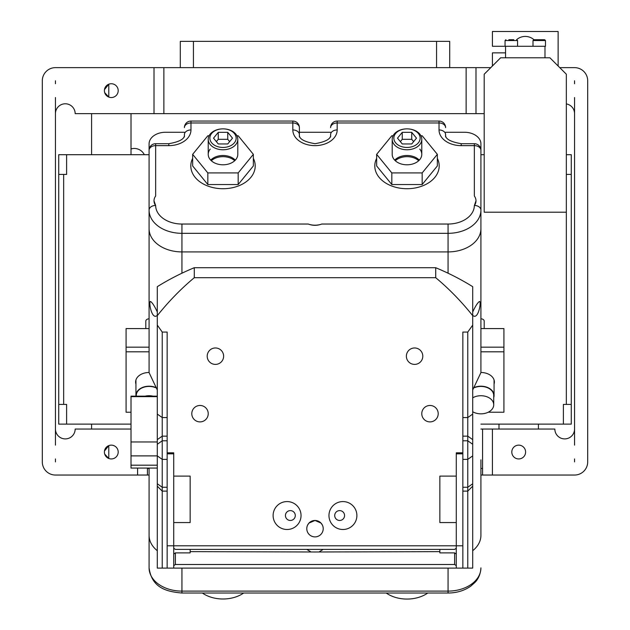 <?xml version="1.0" encoding="UTF-8"?>
<svg xmlns="http://www.w3.org/2000/svg" width="630" height="630" viewBox="0 0 630 630"><rect width="100%" height="100%" fill="white"/><g stroke="black" fill="none" stroke-linecap="round" stroke-linejoin="round"><path stroke-width="0.94" d="M135.978 396.168A13.143 9.293 0 0 1 135.938 395.49A13.143 9.293 0 0 1 149.082 386.198A13.143 9.293 0 0 1 155.311 387.308M145.105 396.168A12.813 9.064 0 0 1 149.082 395.719A12.813 9.064 0 0 1 153.059 396.168M136.269 396.168L136.269 395.49A12.813 9.064 0 0 1 149.082 386.426A12.813 9.064 0 0 1 155.586 387.686M145.798 328.584L145.798 321.15A3.284 2.323 0 0 1 149.082 318.827L149.082 315.921L149.082 318.827M202.325 593.027A29.571 20.908 0 0 0 213.869 597.972A29.571 20.908 0 0 0 243.692 593.027M157.295 468.074L131.008 468.074L131.008 396.168L157.295 396.168M439.85 476.107L439.85 522.569L439.85 476.107L456.277 476.107L456.277 452.82L462.845 452.82L462.845 453.836L456.277 453.836L456.277 568.102L173.722 568.102L173.722 545.801L173.722 548.242L175.368 549.399L454.632 549.399L456.277 548.242L456.277 545.801L173.722 545.801L173.722 453.836L167.155 453.836L167.155 545.801L173.722 545.801L173.722 522.569L190.15 522.569L190.15 476.107L173.722 476.107L173.722 452.82L167.155 452.82L167.155 332.065L162.225 332.065L162.225 568.102L157.295 568.102L157.295 325.096L162.225 332.065M462.845 453.836L462.845 545.801L456.277 545.801L456.277 522.569L439.85 522.569M462.845 545.801L462.845 568.102L456.277 568.102L456.277 565.661L454.632 564.504L175.368 564.504L173.722 565.661L173.722 568.102L162.225 568.102M167.155 545.801L167.155 568.102M386.214 593.027A29.571 20.908 0 0 0 397.853 598.043A29.571 20.908 0 0 0 427.778 593.027M472.705 311.96C475.414 306.148 477.674 302.636 479.493 301.439C481.446 301.408 478.769 317.481 474.122 316.228L472.705 315.536M157.295 311.96C154.586 306.148 152.326 302.636 150.507 301.439C148.554 301.408 151.231 317.481 155.878 316.228L157.295 315.536M480.918 315.921L480.918 318.827L480.918 315.921M157.295 389.978L149.082 372.606L149.082 228.682A32.855 23.231 -0 0 0 181.936 251.913L448.064 251.913A32.855 23.231 -0 0 0 480.918 228.682L480.918 372.606L472.705 389.978M480.918 535.35A32.855 23.231 180 0 1 472.705 550.715A32.855 23.231 -0 0 0 480.918 535.35L480.918 459.845M149.082 372.606L149.082 372.488A13.474 9.529 180 0 0 135.615 382.016A13.474 9.529 180 0 0 135.938 384.103M149.082 328.584L126.087 328.584L126.087 347.169L149.082 347.169L149.082 250.984M181.936 568.102L181.936 591.105L448.064 591.105A32.855 23.231 -0 0 0 480.918 567.874C480.438 576.765 476.123 581.191 474.981 582.396L470.791 586.128C464.334 590.664 456.758 592.964 448.064 593.027L181.936 593.027C166.682 591.704 151.806 588.01 149.082 567.874L149.082 535.35A32.855 23.231 -0 0 0 157.295 550.715A32.855 23.231 180 0 1 149.082 535.35L149.082 468.074M480.918 297.1L480.918 228.682A32.855 23.231 180 0 1 448.064 251.913L181.936 251.913A32.855 23.231 180 0 1 149.082 228.682L149.082 150.279A6.568 4.646 180 0 1 155.649 145.632L155.649 196.017A14.781 10.458 -0 0 0 154.011 200.805A14.781 10.458 -0 0 0 155.657 205.593A26.287 18.585 -0 0 0 181.936 224.036L308.227 224.036A14.781 10.458 -0 0 0 321.773 224.036L448.064 224.036A26.287 18.585 -0 0 0 474.343 205.593A14.781 10.458 -0 0 0 475.989 200.805A14.781 10.458 -0 0 0 474.351 196.017L474.351 145.632L461.207 145.632A22.176 15.679 180 0 1 439.031 129.945L439.031 122.976L337.176 122.976L337.176 129.945A22.176 15.679 180 0 1 315 145.632A22.176 15.679 180 0 1 292.824 129.945L292.824 122.976L190.969 122.976L190.969 129.945A22.176 15.679 180 0 1 168.793 145.632L155.649 145.632L155.649 143.703A6.568 6.568 0 0 0 149.082 150.279M184.401 132.268L165.509 132.268A16.427 11.616 -0 0 0 149.082 143.884L149.082 175.849M480.918 328.584L503.913 328.584L503.913 347.169L480.918 347.169M488.242 412.217L503.913 412.217L503.913 347.169M503.913 351.816L480.918 351.816L480.918 372.488A13.474 9.529 0 0 1 494.385 382.016A13.474 9.529 0 0 1 494.062 384.103M131.008 412.217L126.087 412.217L126.087 347.169M126.087 351.816L149.082 351.816L149.082 372.488M234.707 160.729A14.781 10.458 -0 0 0 223.004 156.665A14.781 10.458 -0 0 0 211.302 160.729M418.698 160.729A14.781 10.458 -0 0 0 406.996 156.665A14.781 10.458 -0 0 0 395.293 160.729M445.599 132.268L464.491 132.268A16.427 11.616 -0 0 1 480.918 143.884L480.918 228.682M330.608 132.268L299.392 132.268M299.392 136.915L299.392 134.592C298.77 138.742 303.975 141.774 315 143.703C326.025 141.774 331.23 138.742 330.608 134.592L330.608 136.915M299.392 127.622A6.568 6.568 0 0 0 292.824 121.054L292.824 122.976A6.568 4.646 180 0 1 299.392 127.622L299.392 134.592A6.568 4.646 180 0 0 292.824 129.945M168.793 145.632L168.793 143.703C179.826 141.774 185.023 138.742 184.401 134.592L184.401 136.915M445.599 136.915L445.599 134.592A6.568 4.646 -0 0 0 439.031 129.945M154.011 200.805L155.657 205.593M308.227 224.036C312.74 225.753 317.252 225.753 321.773 224.036M474.343 205.593L475.989 200.805M435.716 267.711L435.716 277.704L194.284 277.704C181.094 288.674 168.769 301.321 157.295 315.646L157.295 286.682A238.195 168.43 0 0 1 194.284 267.711L435.716 267.711A238.195 168.43 0 0 1 472.705 286.682L472.705 568.102L467.775 568.102L467.775 332.065L472.705 325.096M342.925 501.574A13.962 13.962 0 0 0 328.962 515.537A13.962 13.962 0 0 0 342.925 529.499A13.962 13.962 0 0 0 356.887 515.537A13.962 13.962 0 0 0 342.925 501.574M287.075 529.499A13.962 13.962 0 0 1 273.113 515.537A13.962 13.962 0 0 1 287.075 501.574A13.962 13.962 0 0 1 301.038 515.537A13.962 13.962 0 0 1 287.075 529.499M200.009 405.468A8.214 8.214 0 0 0 191.796 413.682A8.214 8.214 0 0 0 200.009 421.895A8.214 8.214 0 0 0 208.223 413.682A8.214 8.214 0 0 0 200.009 405.468M429.991 405.468A8.214 8.214 0 0 0 421.777 413.682A8.214 8.214 0 0 0 429.991 421.895A8.214 8.214 0 0 0 438.204 413.682A8.214 8.214 0 0 0 429.991 405.468M414.587 347.973A8.214 8.214 0 0 0 406.374 356.186A8.214 8.214 0 0 0 414.587 364.4A8.214 8.214 0 0 0 422.801 356.186A8.214 8.214 0 0 0 414.587 347.973M215.413 347.973A8.214 8.214 0 0 0 207.199 356.186A8.214 8.214 0 0 0 215.413 364.4A8.214 8.214 0 0 0 223.626 356.186A8.214 8.214 0 0 0 215.413 347.973M322.347 525.01L320.985 523.05L315 520.467L309.015 523.05L307.653 525.01M315 520.467A8.214 8.214 0 0 0 306.786 528.68A8.214 8.214 0 0 0 315 536.894A8.214 8.214 0 0 0 323.214 528.68A8.214 8.214 0 0 0 315 520.467M310.495 551.644L306.818 549.399M439.85 549.399L439.85 551.644L315 551.99L190.15 551.644L190.15 549.399M339.641 510.607A4.93 4.93 0 0 0 334.711 515.537A4.93 4.93 0 0 0 339.641 520.467A4.93 4.93 0 0 0 344.571 515.537A4.93 4.93 0 0 0 339.641 510.607M290.359 510.607A4.93 4.93 0 0 0 285.429 515.537A4.93 4.93 0 0 0 290.359 520.467A4.93 4.93 0 0 0 295.289 515.537A4.93 4.93 0 0 0 290.359 510.607M190.15 476.107L190.15 522.569M467.775 332.065L462.845 332.065L462.845 452.82M435.716 277.704C448.906 288.674 461.231 301.321 472.705 315.646M157.295 315.646L157.295 325.096M323.182 549.399L319.505 551.644M439.85 551.644L439.85 552.888L454.632 552.888L456.277 554.046M173.722 554.046L175.368 552.888L175.368 564.504M190.15 551.644L190.15 552.888L175.368 552.888M462.845 568.102L467.775 568.102M194.284 277.704L194.284 267.711M462.845 453.805L456.277 453.805M167.155 453.836L167.155 452.82M173.722 453.805L167.155 453.805M454.632 564.504L454.632 552.888M253.355 158.358A32.201 22.767 180 0 1 255.205 165.958A32.201 22.767 180 0 1 223.004 188.724A32.201 22.767 180 0 1 190.811 165.958A32.201 22.767 180 0 1 192.654 158.358M437.346 158.358A32.201 22.767 180 0 1 439.189 165.958A32.201 22.767 180 0 1 406.996 188.724A32.201 22.767 180 0 1 374.795 165.958A32.201 22.767 180 0 1 376.645 158.358M209.861 138.151A13.143 9.293 0 0 0 223.004 147.444A13.143 9.293 0 0 0 236.148 138.151A13.143 9.293 0 0 0 223.004 128.859A14.781 10.458 180 0 1 237.793 139.309A14.781 10.458 180 0 1 223.004 149.767A14.781 10.458 180 0 1 208.223 139.309A14.781 10.458 180 0 1 223.004 128.859A13.143 9.293 0 0 0 209.861 138.151M208.223 139.309L208.223 154.342A14.781 10.458 180 0 0 219.177 164.438A14.781 10.458 180 0 0 235.809 159.571A14.781 10.458 180 0 0 237.793 154.342L237.793 139.309M232.494 138.151L227.745 132.339L218.264 132.339L213.523 138.151L218.264 143.955L227.745 143.955L232.494 138.151M229.643 141.632L227.745 139.309L218.264 139.309L216.366 141.632M218.264 139.309L218.264 132.339M227.745 139.309L227.745 132.339M393.852 138.151A13.143 9.293 -0 0 0 406.996 147.444A13.143 9.293 -0 0 0 420.139 138.151A13.143 9.293 -0 0 0 406.996 128.859A14.781 10.458 180 0 1 421.777 139.309A14.781 10.458 180 0 1 406.996 149.767A14.781 10.458 180 0 1 392.207 139.309A14.781 10.458 180 0 1 406.996 128.859A13.143 9.293 -0 0 0 393.852 138.151M392.207 139.309L392.207 154.342A14.781 10.458 -0 0 0 394.191 159.571A14.781 10.458 -0 0 0 410.823 164.438A14.781 10.458 -0 0 0 421.777 154.342L421.777 139.309M416.477 138.151L411.737 132.339L402.255 132.339L397.506 138.151L402.255 143.955L411.737 143.955L416.477 138.151M413.634 141.632L411.737 139.309L402.255 139.309L400.357 141.632M402.255 139.309L402.255 132.339M411.737 139.309L411.737 132.339M210.711 160.146A14.781 10.458 180 0 1 235.297 160.146M236.911 135.757L238.179 135.757L253.355 154.342L253.355 165.958L238.179 184.543L207.829 184.543L192.654 165.958L192.654 154.342L207.829 135.757L209.105 135.757M253.355 154.342L238.179 172.927L207.829 172.927L192.654 154.342M208.223 154.342A14.781 10.458 180 0 1 210.2 149.113M207.829 184.543L207.829 172.927M238.179 184.543L238.179 172.927M419.289 160.146A14.781 10.458 -0 0 0 394.703 160.146M393.089 135.757L391.821 135.757L376.645 154.342L391.821 172.927L422.171 172.927L437.346 154.342L422.171 135.757L420.895 135.757M421.777 154.342A14.781 10.458 -0 0 0 419.8 149.113M376.645 154.342L376.645 165.958L391.821 184.543L422.171 184.543L437.346 165.958L437.346 154.342M422.171 172.927L422.171 184.543M391.821 172.927L391.821 184.543M480.918 318.827A3.284 2.323 -0 0 1 484.202 321.15L484.202 328.584M474.697 387.308A13.143 9.293 -0 0 1 477.154 386.584A13.143 9.293 -0 0 1 494.062 395.49A13.143 9.293 -0 0 1 493.731 397.554M472.705 397.829A12.813 9.064 -0 0 1 477.249 396.105A12.813 9.064 -0 0 1 493.731 404.783A12.813 9.064 -0 0 1 484.588 413.461A12.813 9.064 -0 0 1 472.705 411.737M474.414 387.686A12.813 9.064 -0 0 1 477.249 386.812A12.813 9.064 -0 0 1 493.731 395.49L493.731 404.783M533.964 39.714A13.143 13.143 0 0 0 516.576 39.714A13.143 13.143 0 0 1 533.964 39.714M566.338 174.415L571.268 174.415L571.268 424.116L563.385 424.116L563.385 404.405L566.338 404.405L566.338 74.214L549.911 57.787L500.63 57.787L484.202 74.214L484.202 212.2L566.338 212.2M480.918 424.116L563.385 424.116M484.202 154.704L480.918 154.704M571.268 174.415L571.268 154.704L566.338 154.704M58.732 174.415L58.732 154.704L66.615 154.704L66.615 174.415L63.662 174.415L63.662 404.405L58.732 404.405L58.732 174.415L63.662 174.415M149.082 154.704L66.615 154.704M131.008 424.116L66.615 424.116L66.615 404.405L63.662 404.405M571.268 404.405L566.338 404.405M58.732 404.405L58.732 424.116L66.615 424.116M505.559 57.787L505.559 46.281L492.416 46.281L492.416 31.5L558.125 31.5L558.125 66M492.416 66L492.416 52.857L505.559 52.857M131.008 148.956A11.175 11.175 0 0 1 144.325 154.704M104.478 451.009L108.777 445.623L108.777 458.467L104.714 454.088M118.196 452.041A6.898 6.898 0 0 0 111.297 445.142A6.898 6.898 0 0 0 104.399 452.041A6.898 6.898 0 0 0 111.297 458.947A6.898 6.898 0 0 0 118.196 452.041M104.478 89.602L108.777 84.215L108.777 97.059L104.714 92.689M118.196 90.641A6.898 6.898 0 0 0 111.297 83.743A6.898 6.898 0 0 0 104.399 90.641A6.898 6.898 0 0 0 111.297 97.54A6.898 6.898 0 0 0 118.196 90.641M525.601 452.041A6.898 6.898 0 0 0 518.703 445.142A6.898 6.898 0 0 0 511.804 452.041A6.898 6.898 0 0 0 518.703 458.947A6.898 6.898 0 0 0 525.601 452.041M180.298 67.638L180.298 41.36L449.702 41.36L449.702 67.638L449.702 41.36M104.478 453.088L104.399 452.041M490.778 67.638L475.989 67.638L475.989 113.636L75.159 113.636A9.859 9.859 0 0 0 65.299 103.785A9.859 9.859 0 0 0 55.448 113.636L55.448 429.046A9.859 9.859 0 0 0 65.299 438.905A9.859 9.859 0 0 0 75.159 429.046L131.008 429.046M480.918 429.046L554.841 429.046A9.859 9.859 0 0 0 564.701 438.905A9.859 9.859 0 0 0 574.552 429.046L574.552 113.636A9.859 9.859 0 0 0 566.338 103.919M147.436 468.468L149.082 468.468M480.918 468.468L482.564 468.468M154.011 113.636L154.011 67.638L55.448 67.638A13.143 13.143 0 0 0 42.304 80.782L42.304 461.9A13.143 13.143 0 0 0 55.448 475.044L137.584 475.044L137.584 468.074M492.416 429.046L492.416 475.044L574.552 475.044A13.143 13.143 0 0 0 587.695 461.9L587.695 80.782A13.143 13.143 0 0 0 574.552 67.638L559.771 67.638M484.202 113.636L475.989 113.636M149.082 475.044L137.584 475.044M492.416 475.044L480.918 475.044M466.129 113.636L466.129 67.638L475.989 67.638M154.011 67.638L163.871 67.638L163.871 113.636M466.129 67.638L163.871 67.638M104.478 91.681L104.399 90.641M147.436 468.074L147.436 475.044M482.564 475.044L482.564 429.046M544.981 57.787L544.981 46.281L505.559 46.281M534.437 39.714L544.037 39.714M536.713 39.714L539.123 39.714M532.996 46.281L532.996 40.533L545.478 40.533L545.478 46.281L544.981 46.281M508.835 39.714L513.781 39.714M131.008 465.184L157.295 465.184M167.155 459.38L162.225 459.38L157.295 455.892L131.008 455.892M131.008 441.953L157.295 441.953M157.295 396.648L131.008 396.648M448.064 273.215L448.064 233.328L181.936 233.328L181.936 273.215M448.064 593.027L448.064 568.102M149.082 567.874A32.855 23.231 -0 0 0 181.936 591.105L181.936 593.027M474.445 205.451A6.568 4.646 -0 0 1 480.918 210.097A32.855 23.231 180 0 1 448.064 233.328L448.064 224.036M181.936 224.036L181.936 233.328A32.855 23.231 180 0 1 149.082 210.097A6.568 4.646 180 0 1 155.555 205.451M184.401 134.592A6.568 4.646 -0 0 1 190.969 129.945M184.401 127.622A6.568 4.646 -0 0 1 190.969 122.976L190.969 121.054A6.568 6.568 0 0 0 184.401 127.622M330.608 134.592A6.568 4.646 -0 0 1 337.176 129.945M330.608 127.622A6.568 4.646 -0 0 1 337.176 122.976L337.176 121.054A6.568 6.568 0 0 0 330.608 127.622M474.351 143.703L474.351 145.632A6.568 4.646 -0 0 1 480.918 150.279A6.568 6.568 0 0 0 474.351 143.703L461.207 143.703C450.174 141.774 444.977 138.742 445.599 134.592M439.031 121.054L439.031 122.976A6.568 4.646 180 0 1 445.599 127.622A6.568 6.568 0 0 0 439.031 121.054L337.176 121.054M461.207 145.632L461.207 143.703M462.845 417.564L467.775 417.564L472.705 414.075M462.845 440.795L467.775 440.795L472.705 444.276M472.705 439.63L467.775 436.149L462.845 436.149M462.845 487.258L467.775 487.258L472.705 483.769M472.705 455.892L467.775 459.38L462.845 459.38M157.295 483.769L162.225 487.258L167.155 487.258M167.155 436.149L162.225 436.149L157.295 439.63M157.295 444.276L162.225 440.795L167.155 440.795M157.295 414.075L162.225 417.564L167.155 417.564M436.566 67.638L436.566 41.36M193.434 41.36L193.434 67.638M574.552 80.782L574.552 83.743M574.552 97.54L574.552 113.636M574.552 429.046L574.552 445.142M574.552 458.947L574.552 461.9M55.448 461.9L55.448 458.947M55.448 445.142L55.448 429.046M55.448 113.636L55.448 97.54M55.448 83.743L55.448 80.782M517.553 46.281L517.553 40.533L505.063 40.533L505.89 39.714M135.938 395.49L135.938 379.921M168.793 143.703L155.649 143.703M292.824 121.054L190.969 121.054M462.845 491.109L467.775 491.109L472.705 486.179M167.155 491.109L162.225 491.109L157.295 486.179M494.062 395.49L494.062 379.921M498.991 429.046L498.991 424.116M91.586 429.046L91.586 424.116M91.586 154.704L91.586 113.636M131.008 154.704L131.008 113.636M538.414 429.046L538.414 424.116M532.996 40.533L533.815 39.714M545.478 40.533L544.659 39.714M505.063 46.281L505.063 40.533M517.553 40.533L516.726 39.714"/></g></svg>
